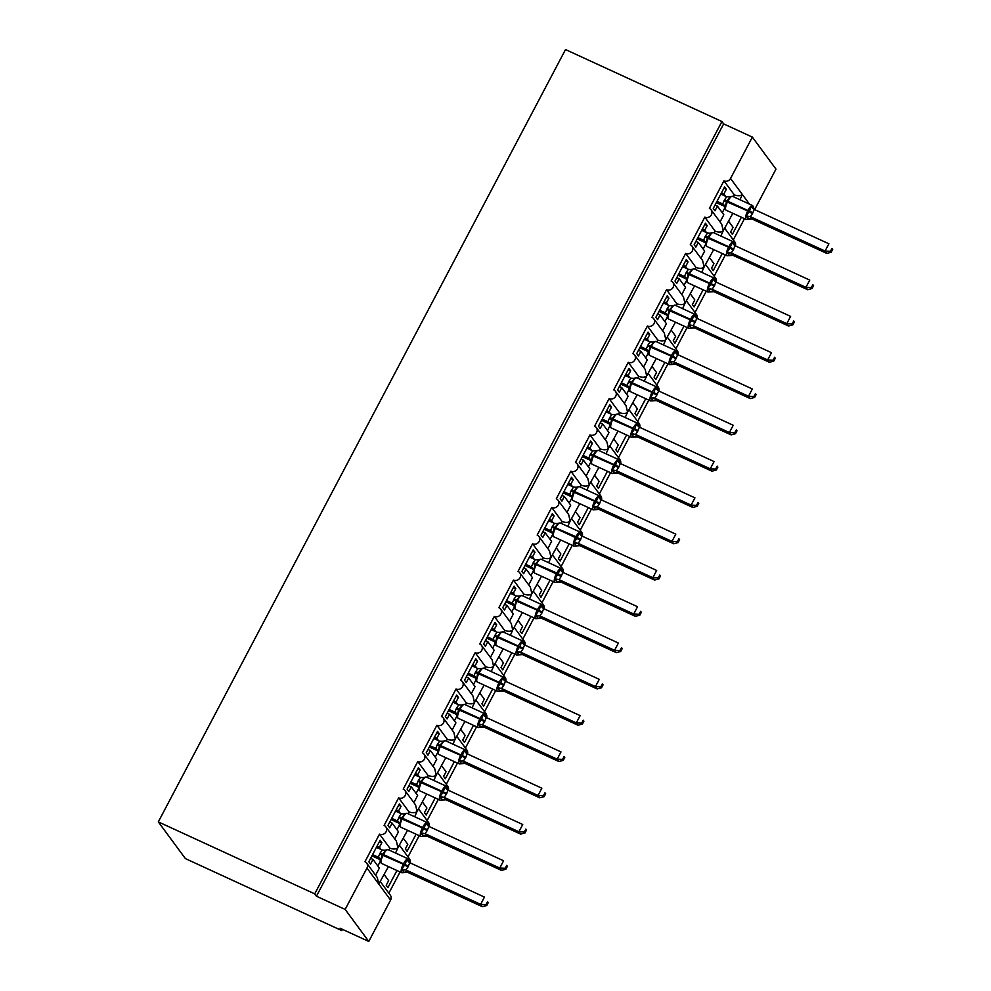 <?xml version="1.0" encoding="UTF-8"?>
<svg xmlns="http://www.w3.org/2000/svg" width="991" height="991" viewBox="0 0 991 991"><rect width="100%" height="100%" fill="white"/><g stroke="black" fill="none" stroke-linecap="round" stroke-linejoin="round"><path stroke-width="1.49" d="M739.992 199.761L742.346 194.484C740.587 195.983 737.899 196.119 734.306 194.893L723.938 180.845A4.992 4.67 -36.4 0 0 730.54 178.479L752.355 137.105L723.653 123.887L721.919 121.534L565.514 49.55L158.312 821.886L185.404 858.602L341.808 930.599L342.465 929.347M396.945 870.519L387.927 887.626L386.193 885.273L388.645 880.627L384.198 874.607M400.067 871.956L388.868 893.188M723.938 180.845L709.395 208.432A4.992 4.67 143.6 0 1 710.745 215.741A4.992 4.67 143.6 0 1 704.812 217.14L690.269 244.727A4.992 4.67 143.6 0 1 691.607 252.036A4.992 4.67 143.6 0 1 685.673 253.436L671.13 281.023A4.992 4.67 143.6 0 1 672.468 288.331A4.992 4.67 143.6 0 1 666.534 289.731L651.991 317.318A4.992 4.67 143.6 0 1 653.342 324.627A4.992 4.67 143.6 0 1 647.396 326.027L632.853 353.601A4.992 4.67 143.6 0 1 634.203 360.91A4.992 4.67 143.6 0 1 628.269 362.322L613.726 389.897A4.992 4.67 143.6 0 1 615.064 397.205A4.992 4.67 143.6 0 1 609.131 398.617L594.588 426.192A4.992 4.67 143.6 0 1 595.925 433.501A4.992 4.67 143.6 0 1 589.992 434.9L575.449 462.487A4.992 4.67 143.6 0 1 576.799 469.796A4.992 4.67 143.6 0 1 570.853 471.196L556.31 498.783A4.992 4.67 143.6 0 1 557.66 506.091A4.992 4.67 143.6 0 1 551.727 507.491L537.184 535.078A4.992 4.67 143.6 0 1 538.522 542.387A4.992 4.67 143.6 0 1 532.588 543.786L518.045 571.373A4.992 4.67 143.6 0 1 519.383 578.682A4.992 4.67 143.6 0 1 513.449 580.082L498.907 607.669A4.992 4.67 143.6 0 1 500.257 614.977A4.992 4.67 143.6 0 1 494.311 616.377L479.768 643.952A4.992 4.67 143.6 0 1 481.118 651.26A4.992 4.67 143.6 0 1 475.185 652.673L460.642 680.247A4.992 4.67 143.6 0 1 461.979 687.556A4.992 4.67 143.6 0 1 456.046 688.956L441.503 716.543A4.992 4.67 143.6 0 1 442.841 723.851A4.992 4.67 143.6 0 1 436.907 725.251L422.364 752.838A4.992 4.67 143.6 0 1 423.714 760.147A4.992 4.67 143.6 0 1 417.768 761.546L403.226 789.133A4.992 4.67 143.6 0 1 404.576 796.442A4.992 4.67 143.6 0 1 398.642 797.842L384.099 825.429A4.992 4.67 143.6 0 1 385.437 832.737A4.992 4.67 143.6 0 1 379.503 834.137L389.859 848.185C393.464 849.411 396.152 849.275 397.911 847.776L395.558 853.053M385.809 826.816L396.437 841.223L397.911 847.776L407.549 830.297M379.503 834.137L364.961 861.724A4.992 4.67 143.6 0 1 366.682 863.111L377.298 877.518L378.773 884.071L388.422 866.592M366.682 863.111A4.992 4.67 143.6 0 1 366.967 868.054L390.59 900.076A4.992 4.67 143.6 0 0 390.293 895.133L380.42 881.755M416.084 834.224L407.066 851.331L405.331 848.977L407.772 844.332L403.325 838.312M419.205 835.661L407.995 856.893M398.642 797.842L408.998 811.889C412.603 813.115 415.279 812.979 417.05 811.48L414.696 816.757M404.947 790.521L415.576 804.927L417.05 811.48L426.687 794.002M435.222 797.928L426.192 815.048L424.458 812.682L426.91 808.037L422.463 802.016M438.332 799.365L427.133 820.61M417.768 761.546L428.137 775.594C431.729 776.82 434.417 776.684 436.189 775.185L433.823 780.462M424.086 754.238L434.702 768.632L436.189 775.185L445.826 757.706M454.361 761.633L445.331 778.753L443.596 776.399L446.049 771.754L441.602 765.721M457.47 763.07L446.272 784.315M436.907 725.251L447.263 739.298C450.868 740.525 453.556 740.388 455.315 738.89L452.961 744.167M443.225 717.942L453.841 732.337L455.315 738.89L464.952 721.411M473.487 725.338L464.469 742.457L462.735 740.104L465.175 735.458L460.741 729.426M476.609 726.775L465.411 748.019M456.046 688.956L466.402 703.003C470.007 704.229 472.695 704.093 474.454 702.594L472.1 707.871M462.351 681.647L472.98 696.041L474.454 702.594L484.091 685.115M492.626 689.042L483.608 706.162L481.874 703.808L484.314 699.163L479.867 693.13M495.748 690.479L484.537 711.724M475.185 652.673L485.54 666.708C489.145 667.934 491.821 667.798 493.592 666.299L491.239 671.576M481.49 645.352L492.118 659.758L493.592 666.299L503.23 648.832M511.765 652.759L502.734 669.866L501 667.513L503.453 662.868L499.006 656.835M514.874 654.184L503.676 675.428M494.311 616.377L504.679 630.425C508.272 631.639 510.96 631.502 512.731 630.003L510.365 635.293M500.628 609.056L511.245 623.463L512.731 630.003L522.368 612.537M530.903 616.464L521.873 633.571L520.139 631.217L522.591 626.572L518.144 620.539M534.013 617.889L522.814 639.133M513.449 580.082L523.805 594.129C527.41 595.356 530.098 595.219 531.857 593.72L529.504 598.998M519.767 572.761L530.383 587.168L531.857 593.72L541.495 576.242M550.03 580.169L541.012 597.276L539.277 594.922L541.718 590.277L537.271 584.256M553.151 581.606L541.953 602.838M532.588 543.786L542.944 557.834C546.549 559.06 549.237 558.924 550.996 557.425L548.642 562.702M538.893 536.465L549.522 550.872L550.996 557.425L560.633 539.946M569.168 543.873L560.15 560.98L558.404 558.627L560.856 553.981L556.409 547.961M572.278 545.31L561.079 566.555M551.727 507.491L562.083 521.539C565.688 522.765 568.363 522.629 570.135 521.13L567.781 526.407M558.032 500.17L568.661 514.577L570.135 521.13L579.772 503.651M588.307 507.578L579.277 524.697L577.542 522.331L579.995 517.686L575.548 511.666M591.416 509.015L580.218 530.259M570.853 471.196L581.221 485.243C584.814 486.47 587.502 486.333 589.261 484.834L586.907 490.111M577.171 463.887L587.787 478.281L589.261 484.834L598.911 467.356M607.433 471.282L598.415 488.402L596.681 486.048L599.134 481.403L594.687 475.37M610.555 472.719L599.357 493.964M589.992 434.9L600.348 448.948C603.953 450.174 606.641 450.038 608.4 448.539L606.046 453.816M596.309 427.592L606.926 441.986L608.4 448.539L618.037 431.06M626.572 434.987L617.554 452.107L615.82 449.753L618.26 445.108L613.813 439.075M629.694 436.424L618.495 457.669M609.131 398.617L619.486 412.652C623.091 413.879 625.779 413.743 627.538 412.244L625.185 417.521M615.436 391.296L626.064 405.691L627.538 412.244L637.176 394.777M645.711 398.704L636.693 415.811L634.946 413.458L637.399 408.812L632.952 402.78M648.82 400.129L637.622 421.373M628.269 362.322L638.625 376.357C642.23 377.583 644.906 377.447 646.677 375.948L644.311 381.225M634.574 355.001L645.203 369.408L646.677 375.948L656.315 358.482M664.85 362.409L655.819 379.516L654.085 377.162L656.538 372.517L652.09 366.484M667.959 363.833L656.76 385.078M647.396 326.027L657.764 340.074C661.356 341.288 664.044 341.152 665.803 339.665L663.45 344.942M653.713 318.706L664.329 333.112L665.803 339.665L675.453 322.186M683.976 326.113L674.958 343.22L673.223 340.867L675.676 336.222L671.229 330.189M687.097 327.55L675.899 348.782M666.534 289.731L676.89 303.779C680.495 305.005 683.183 304.869 684.942 303.37L682.588 308.647M672.852 282.41L683.468 296.817L684.942 303.37L694.58 285.891M703.115 289.818L694.096 306.925L692.362 304.571L694.802 299.926L690.355 293.906M706.236 291.255L695.038 312.487M685.673 253.436L696.029 267.483C699.634 268.71 702.322 268.573 704.081 267.075L701.727 272.352M691.978 246.115L702.607 260.522L704.081 267.075L713.718 249.596M722.253 253.523L713.235 270.63L711.488 268.276L713.941 263.631L709.494 257.61M725.362 254.96L714.164 276.204M704.812 217.14L715.168 231.188C718.772 232.414 721.448 232.278 723.219 230.779L720.853 236.056M711.117 209.832L721.745 224.226L723.219 230.779L732.857 213.3M375.601 875.214L379.38 868.066L373.012 859.445L370.56 864.09L368.825 861.736L380.148 840.244L381.894 842.598L379.491 841.495M381.126 849.535L379.442 847.243L381.894 842.598M389.859 848.185L388.906 849.993M379.442 847.243L377.038 846.141M394.74 838.931L398.506 831.771L392.151 823.149L389.698 827.795L387.964 825.441L399.286 803.949L401.021 806.302L398.63 805.2M400.265 813.239L398.58 810.948L401.021 806.302M408.998 811.889L408.044 813.698M398.58 810.948L396.177 809.845M413.879 802.636L417.645 795.488L411.277 786.854L408.837 791.499L407.09 789.146L418.425 767.653L420.159 770.007L417.768 768.905M419.404 776.944L417.707 774.652L420.159 770.007M428.137 775.594L427.183 777.402M417.707 774.652L415.316 773.55M433.017 766.34L436.783 759.193L430.416 750.559L427.963 755.204L426.229 752.85L437.564 731.37L439.298 733.724L436.895 732.622M438.53 740.649L436.845 738.369L439.298 733.724M447.263 739.298L446.309 741.107M436.845 738.369L434.454 737.267M452.144 730.045L455.922 722.897L449.555 714.263L447.102 718.909L445.368 716.555L456.69 695.075L458.437 697.429L456.033 696.326M457.669 704.366L455.984 702.074L458.437 697.429M466.402 703.003L465.448 704.812M455.984 702.074L453.581 700.971M471.282 693.75L475.048 686.602L468.693 677.968L466.241 682.613L464.506 680.26L475.829 658.78L477.563 661.133L475.172 660.031M476.807 668.07L475.123 665.779L477.563 661.133M485.54 666.708L484.587 668.516M475.123 665.779L472.719 664.676M490.421 657.454L494.187 650.307L487.82 641.673L485.379 646.318L483.633 643.964L494.967 622.484L496.702 624.838L494.311 623.735M495.946 631.775L494.249 629.483L496.702 624.838M504.679 630.425L503.725 632.233M494.249 629.483L491.858 628.381M509.56 621.159L513.326 614.011L506.958 605.39L504.506 610.035L502.771 607.681L514.106 586.189L515.84 588.543L513.437 587.44M515.072 595.48L513.388 593.188L515.84 588.543M523.805 594.129L522.852 595.938M513.388 593.188L510.997 592.085M528.686 584.863L532.464 577.716L526.097 569.094L523.644 573.739L521.91 571.386L533.232 549.894L534.979 552.247L532.576 551.145M534.211 559.184L532.526 556.892L534.979 552.247M542.944 557.834L541.99 559.642M532.526 556.892L530.123 555.79M547.825 548.58L551.591 541.433L545.236 532.799L542.783 537.444L541.049 535.09L552.371 513.598L554.105 515.952L551.714 514.849M553.35 522.889L551.665 520.597L554.105 515.952M562.083 521.539L561.129 523.347M551.665 520.597L549.262 519.495M566.963 512.285L570.729 505.137L564.362 496.503L561.922 501.149L560.175 498.795L571.51 477.303L573.244 479.656L570.853 478.554M572.488 486.593L570.791 484.314L573.244 479.656M581.221 485.243L580.268 487.052M570.791 484.314L568.4 483.199M586.102 475.99L589.868 468.842L583.501 460.208L581.048 464.853L579.314 462.5L590.648 441.02L592.383 443.373L589.979 442.271M591.615 450.298L589.93 448.019L592.383 443.373M600.348 448.948L599.394 450.756M589.93 448.019L587.539 446.916M605.228 439.694L609.007 432.547L602.639 423.913L600.187 428.558L598.453 426.204L609.775 404.724L611.521 407.078L609.118 405.976M610.753 414.015L609.069 411.723L611.521 407.078M619.486 412.652L618.533 414.461M609.069 411.723L606.665 410.621M624.367 403.399L628.133 396.251L621.766 387.617L619.325 392.263L617.591 389.909L628.913 368.429L630.648 370.783L628.257 369.68M629.892 377.72L628.207 375.428L630.648 370.783M638.625 376.357L637.671 378.166M628.207 375.428L625.804 374.325M643.506 367.104L647.272 359.956L640.904 351.322L638.464 355.98L636.717 353.614L648.052 332.134L649.786 334.487L647.396 333.385M649.031 341.424L647.334 339.133L649.786 334.487M657.764 340.074L656.81 341.883M647.334 339.133L644.943 338.03M662.645 330.808L666.41 323.661L660.043 315.039L657.59 319.684L655.856 317.331L667.191 295.838L668.925 298.192L666.522 297.089M668.157 305.129L666.472 302.837L668.925 298.192M676.89 303.779L675.936 305.587M666.472 302.837L664.081 301.735M681.771 294.525L685.549 287.365L679.182 278.744L676.729 283.389L674.995 281.035L686.317 259.543L688.051 261.897L685.661 260.794M687.296 268.834L685.611 266.542L688.051 261.897M696.029 267.483L695.075 269.292M685.611 266.542L683.208 265.439M700.91 258.23L704.675 251.082L698.308 242.448L695.868 247.093L694.134 244.74L705.456 223.248L707.19 225.601L704.799 224.499M706.434 232.538L704.737 230.246L707.19 225.601M715.168 231.188L714.214 232.996M704.737 230.246L702.346 229.144M741.392 217.227L732.361 234.347L730.627 231.993L733.08 227.348L728.633 221.315M744.501 218.664L733.303 239.909M720.048 221.934L723.814 214.787L717.447 206.153L714.994 210.798L713.26 208.444L724.594 186.952L726.329 189.318L723.938 188.216M725.573 196.243L723.876 193.963L726.329 189.318M734.306 194.893L733.352 196.701M723.876 193.963L721.485 192.861M341.808 930.599L340.074 928.245L368.776 941.45L345.153 909.428L316.451 896.223L723.653 123.887M345.153 909.428L366.967 868.054M399.559 845.459L409.432 858.838A4.992 4.67 143.6 0 1 410.088 862.864M368.776 941.45L390.59 900.076M754.622 209.621L775.978 169.114L752.355 137.105M724.867 228.463L734.74 241.841A4.992 4.67 143.6 0 1 735.396 245.867M705.728 264.758L715.601 278.137A4.992 4.67 143.6 0 1 716.258 282.162M686.59 301.053L696.462 314.432A4.992 4.67 143.6 0 1 697.131 318.458M667.451 337.349L677.324 350.727A4.992 4.67 143.6 0 1 677.993 354.753M648.325 373.632L658.197 387.023A4.992 4.67 143.6 0 1 658.854 391.049M629.186 409.927L639.059 423.318A4.992 4.67 143.6 0 1 639.715 427.344M610.047 446.223L619.92 459.613A4.992 4.67 143.6 0 1 620.589 463.639M590.909 482.518L600.781 495.896A4.992 4.67 143.6 0 1 601.45 499.935M571.782 518.813L581.655 532.192A4.992 4.67 143.6 0 1 582.312 536.218M552.644 555.109L562.516 568.487A4.992 4.67 143.6 0 1 563.173 572.513M533.505 591.404L543.378 604.783A4.992 4.67 143.6 0 1 544.047 608.808M514.379 627.687L524.239 641.078A4.992 4.67 143.6 0 1 524.908 645.104M495.24 663.982L505.113 677.373A4.992 4.67 143.6 0 1 505.769 681.399M476.101 700.278L485.974 713.669A4.992 4.67 143.6 0 1 486.631 717.695M456.962 736.573L466.835 749.952A4.992 4.67 143.6 0 1 467.504 753.99M437.836 772.869L447.697 786.247A4.992 4.67 143.6 0 1 448.366 790.273M418.697 809.164L428.57 822.542A4.992 4.67 143.6 0 1 429.227 826.568M373.012 859.445L370.609 858.342M392.151 823.149L389.748 822.047M411.277 786.854L408.887 785.752M430.416 750.559L428.025 749.456M449.555 714.263L447.152 713.161M468.693 677.968L466.29 676.865M487.82 641.673L485.429 640.57M506.958 605.39L504.568 604.287M526.097 569.094L523.694 567.992M545.236 532.799L542.833 531.696M564.362 496.503L561.971 495.401M583.501 460.208L581.11 459.106M602.639 423.913L600.236 422.81M621.766 387.617L619.375 386.515M640.904 351.322L638.514 350.219M660.043 315.039L657.652 313.936M679.182 278.744L676.779 277.641M698.308 242.448L695.917 241.346M717.447 206.153L715.056 205.05M316.451 896.223L314.717 893.87L721.919 121.534M158.312 821.886L314.717 893.87M724.582 206.376L722.712 203.973L724.57 199.761L726.676 196.751L730.441 196.986L726.514 201.346L724.966 208.37M748.329 218.8L746.149 215.852L749.654 210.91L751.091 206.487L752.776 206.884L754.077 208.643L752.652 205.583L732.56 196.342A7.148 2.23 114.7 0 0 728.075 200.814L727.617 201.681A7.148 2.23 114.7 0 0 725.821 209.943A7.148 2.23 114.7 0 0 726.118 210.203L746.211 219.445A7.148 2.23 -65.3 0 1 745.901 219.197A7.148 2.23 -65.3 0 1 747.71 210.922L752.454 213.672L750.348 216.682L752.219 219.085L746.211 219.445M831.152 252.247L832.688 249.348L831.994 248.407L830.458 251.305L831.152 252.247L826.804 253.411L752.219 219.085A3.654 3.605 22.2 0 0 748.49 219.259M826.804 253.411L825.057 251.057L750.484 216.732M830.458 251.305L825.057 251.057L828.885 243.798L754.176 209.411L752.454 213.672M831.994 248.407L832.688 249.348M720.841 194.075L726.676 196.751M716.357 202.585L724.458 206.314M717.013 201.334L722.724 203.96M725.499 206.351L722.848 204.022M746.149 215.852L750.348 216.682M751.091 206.487L753.482 208.952M705.456 242.671L703.585 240.268L705.431 236.056L707.549 233.046L711.303 233.281L707.388 237.642L705.84 244.666M729.19 255.096L727.022 252.148L730.057 248.084L731.953 242.783L733.637 243.179L734.95 244.938L733.513 241.878L713.421 232.637A7.148 2.23 114.7 0 0 708.937 237.109L708.478 237.976A7.148 2.23 114.7 0 0 706.682 246.239A7.148 2.23 114.7 0 0 706.979 246.499L727.072 255.74A7.148 2.23 -65.3 0 1 726.775 255.492A7.148 2.23 -65.3 0 1 728.571 247.217L733.328 249.967L731.209 252.965L733.08 255.381L727.072 255.74M812.025 288.542L813.549 285.643L812.855 284.702L811.332 287.601L812.025 288.542L807.665 289.706L733.08 255.381A3.654 3.605 22.2 0 0 729.351 255.554M807.665 289.706L805.931 287.353L731.346 253.027M811.332 287.601L805.931 287.353L809.758 280.094L735.037 245.706L733.328 249.967M812.855 284.702L813.549 285.643M701.702 230.37L707.549 233.046M697.218 238.881L705.319 242.609M705.555 243.439A3.654 3.605 22.2 0 0 703.585 240.268L697.875 237.629M706.372 242.646L703.709 240.317M727.022 252.148L731.209 252.965M731.953 242.783L734.356 245.248M686.317 278.966L684.447 276.551L686.305 272.339L688.411 269.341L692.164 269.577L688.25 273.937L686.701 280.961M710.052 291.391L707.884 288.443L711.377 283.5L712.814 279.078L714.511 279.462L715.812 281.233L714.375 278.174L694.282 268.92A7.148 2.23 114.7 0 0 689.798 273.392L689.34 274.272A7.148 2.23 114.7 0 0 687.543 282.534A7.148 2.23 114.7 0 0 687.853 282.794L707.933 292.035A7.148 2.23 -65.3 0 1 707.636 291.788A7.148 2.23 -65.3 0 1 709.432 283.513L714.189 286.263L712.083 289.261L713.954 291.664L707.933 292.035M792.887 324.837L794.41 321.939L793.717 320.997L792.193 323.896L792.887 324.837L788.526 326.002L713.941 291.676A3.654 3.605 22.2 0 0 710.213 291.849M788.526 326.002L786.792 323.648L712.207 289.322M792.193 323.896L786.792 323.648L790.62 316.389L715.911 282.001L714.189 286.263M793.717 320.997L794.41 321.939M682.576 266.653L688.411 269.341M678.079 275.164L686.193 278.905M686.416 279.722A3.654 3.605 22.2 0 0 684.447 276.551L678.748 273.912M687.234 278.942L684.583 276.613M707.884 288.443L712.083 289.261M712.814 279.078L715.217 281.543M667.178 315.249L665.308 312.846L667.166 308.635L669.272 305.637L673.038 305.872L669.111 310.233L667.562 317.256M690.913 327.687L688.745 324.738L692.238 319.796L693.688 315.373L695.372 315.757L696.673 317.529L695.236 314.469L675.156 305.216A7.148 2.23 114.7 0 0 670.672 309.688L670.213 310.567A7.148 2.23 114.7 0 0 668.405 318.829A7.148 2.23 114.7 0 0 668.714 319.077L688.807 328.331A7.148 2.23 -65.3 0 1 688.497 328.071A7.148 2.23 -65.3 0 1 690.293 319.808L695.05 322.558L692.944 325.556L694.815 327.971L688.807 328.331M773.748 361.133L775.284 358.222L774.59 357.293L773.054 360.191L773.748 361.133L769.388 362.297L694.815 327.971A3.654 3.605 22.2 0 0 691.074 328.145M769.388 362.297L767.653 359.944L693.068 325.618M773.054 360.191L767.653 359.944L771.481 352.685L696.772 318.297L695.05 322.558M774.59 357.293L775.284 358.222M663.437 302.949L669.272 305.637M658.953 311.459L667.054 315.188M667.277 316.018A3.654 3.605 22.2 0 0 665.308 312.846L659.61 310.208M668.095 315.237L665.444 312.896M688.745 324.738L692.944 325.556M693.688 315.373L696.078 317.838M648.04 351.545L646.169 349.142L648.027 344.93L650.133 341.932L653.899 342.168L649.972 346.528L648.424 353.552M671.787 363.97L669.606 361.034L673.112 356.091L674.549 351.669L676.234 352.053L677.534 353.824L676.11 350.764L656.017 341.511A7.148 2.23 114.7 0 0 651.533 345.983L651.075 346.85A7.148 2.23 114.7 0 0 649.278 355.125A7.148 2.23 114.7 0 0 649.576 355.373L669.668 364.626A7.148 2.23 -65.3 0 1 669.359 364.366A7.148 2.23 -65.3 0 1 671.167 356.103L675.912 358.853L673.806 361.851L675.676 364.267L669.668 364.626M754.622 397.416L756.145 394.517L755.452 393.576L753.916 396.487L754.622 397.416L750.261 398.593L675.676 364.267A3.654 3.605 22.2 0 0 671.948 364.44M750.261 398.593L748.515 396.239L673.942 361.913M753.916 396.487L748.515 396.239L752.342 388.98L677.633 354.592L675.912 358.853M755.452 393.576L756.145 394.517M644.299 339.244L650.133 341.932M639.814 347.754L647.916 351.483M648.139 352.313A3.654 3.605 22.2 0 0 646.169 349.142L640.471 346.503M648.956 351.532L646.305 349.191M669.606 361.034L673.806 361.851M674.549 351.669L676.94 354.134M628.913 387.84L627.043 385.437L628.889 381.225L631.007 378.228L634.76 378.451L630.846 382.823L629.297 389.847M652.648 400.265L650.48 397.329L653.973 392.386L655.41 387.964L657.095 388.348L658.408 390.12L656.971 387.06L636.879 377.806A7.148 2.23 114.7 0 0 632.394 382.278L631.936 383.145A7.148 2.23 114.7 0 0 630.14 391.42A7.148 2.23 114.7 0 0 630.437 391.668L650.53 400.921A7.148 2.23 -65.3 0 1 650.232 400.661A7.148 2.23 -65.3 0 1 652.028 392.399L656.785 395.149L654.667 398.147L656.538 400.562L650.53 400.921M735.483 433.711L737.007 430.812L736.313 429.871L734.789 432.77L735.483 433.711L731.123 434.888L656.538 400.562A3.654 3.605 22.2 0 0 652.809 400.723M731.123 434.888L729.388 432.534L654.803 398.196M734.789 432.77L729.388 432.534L733.216 425.275L658.631 390.937L656.785 395.149M736.313 429.871L737.007 430.812M625.16 375.539L631.007 378.228M620.676 384.05L628.777 387.778M629.012 388.608A3.654 3.605 22.2 0 0 627.043 385.437L621.332 382.799M629.83 387.815L627.167 385.487M650.48 397.329L654.667 398.147M655.41 387.964L657.813 390.429M609.775 424.136L607.904 421.732L609.762 417.521L611.868 414.523L615.622 414.746L611.707 419.119L610.159 426.142M633.509 436.56L631.341 433.624L634.835 428.682L636.284 424.259L637.969 424.644L639.269 426.415L637.832 423.343L617.74 414.102A7.148 2.23 114.7 0 0 613.256 418.574L612.797 419.441A7.148 2.23 114.7 0 0 611.001 427.716A7.148 2.23 114.7 0 0 611.311 427.963L631.391 437.204A7.148 2.23 -65.3 0 1 631.094 436.957A7.148 2.23 -65.3 0 1 632.89 428.694L637.647 431.432L635.541 434.442L637.411 436.845L631.391 437.204M716.344 470.007L717.868 467.108L717.174 466.166L715.651 469.065L716.344 470.007L711.984 471.183L637.399 436.845A3.654 3.605 22.2 0 0 633.67 437.019M711.984 471.183L710.25 468.83L635.665 434.492M715.651 469.065L710.25 468.83L714.077 461.571L639.368 427.171L637.647 431.432M717.174 466.166L717.868 467.108M606.034 411.835L611.868 414.523M601.537 420.345L609.651 424.074M609.874 424.904A3.654 3.605 22.2 0 0 607.904 421.732L602.206 419.094M610.691 424.111L608.04 421.782M631.341 433.624L635.541 434.442M636.284 424.259L638.675 426.725M590.636 460.431L588.765 458.028L590.624 453.816L592.729 450.818L596.495 451.041L592.568 455.414L591.02 462.438M614.37 472.856L612.203 469.907L615.696 464.977L617.145 460.542L618.83 460.939L620.131 462.698L618.694 459.638L598.614 450.397A7.148 2.23 114.7 0 0 594.129 454.869L593.671 455.736A7.148 2.23 114.7 0 0 591.862 463.999A7.148 2.23 114.7 0 0 592.172 464.259L612.265 473.5A7.148 2.23 -65.3 0 1 611.955 473.252A7.148 2.23 -65.3 0 1 613.751 464.977L618.508 467.727L616.402 470.737L618.273 473.141L612.265 473.5M697.206 506.302L698.742 503.403L698.048 502.462L696.512 505.36L697.206 506.302L692.845 507.466L618.273 473.141A3.654 3.605 22.2 0 0 614.531 473.314M692.845 507.466L691.111 505.113L616.526 470.787M696.512 505.36L691.111 505.113L694.939 497.854L620.23 463.466L618.508 467.727M698.048 502.462L698.742 503.403M586.895 448.13L592.729 450.818M582.411 456.64L590.512 460.369M590.735 461.199A3.654 3.605 22.2 0 0 588.765 458.028L583.067 455.389M591.553 460.406L588.902 458.077M612.203 469.907L616.402 470.737M617.145 460.542L619.536 463.02M571.497 496.726L569.639 494.323L571.485 490.111L573.591 487.101L577.357 487.337L573.43 491.697L571.894 498.721M595.244 509.151L593.064 506.203L596.111 502.14L598.007 496.838L599.691 497.234L600.992 498.993L599.567 495.934L579.475 486.692A7.148 2.23 114.7 0 0 574.991 491.164L574.532 492.031A7.148 2.23 114.7 0 0 572.736 500.294A7.148 2.23 114.7 0 0 573.033 500.554L593.126 509.795A7.148 2.23 -65.3 0 1 592.816 509.547A7.148 2.23 -65.3 0 1 594.625 501.273L599.369 504.023L597.263 507.02L599.134 509.436L593.126 509.795M678.079 542.597L679.603 539.699L678.909 538.757L677.386 541.656L678.079 542.597L673.719 543.762L599.134 509.436A3.654 3.605 22.2 0 0 595.405 509.609M673.719 543.762L671.972 541.408L597.4 507.082M677.386 541.656L671.972 541.408L675.8 534.149L601.091 499.761L599.369 504.023M678.909 538.757L679.603 539.699M567.756 484.426L573.591 487.101M563.272 492.936L571.373 496.664M571.596 497.494A3.654 3.605 22.2 0 0 569.639 494.323L563.929 491.685M572.414 496.702L569.763 494.373M593.064 506.203L597.263 507.02M598.007 496.838L600.397 499.303M552.371 533.022L550.5 530.606L552.346 526.407L554.465 523.397L558.218 523.632L554.303 527.992L552.755 535.016M576.105 545.446L573.938 542.498L576.973 538.435L578.868 533.133L580.553 533.53L582.212 536.54M658.941 578.893L660.464 575.994L659.771 575.053L658.247 577.951L658.941 578.893L654.58 580.057L579.871 545.669L573.987 546.091A7.148 2.23 -65.3 0 1 573.69 545.843A7.148 2.23 -65.3 0 1 575.486 537.568L580.243 540.318L578.125 543.316L579.995 545.719A3.654 3.605 22.2 0 0 576.266 545.905M654.58 580.057L652.846 577.703L578.261 543.378M658.247 577.951L652.846 577.703L656.674 570.444L581.965 536.057L580.243 540.318M659.771 575.053L660.464 575.994M548.618 520.721L554.465 523.397M544.133 529.231L552.235 532.96M552.47 533.777A3.654 3.605 22.2 0 0 550.5 530.606L544.79 527.98M553.288 532.997L550.624 530.668M573.938 542.498L578.125 543.316M578.868 533.133L581.271 535.598M533.232 569.317L531.362 566.902L533.22 562.69L535.326 559.692L539.092 559.927L535.165 564.288L533.616 571.312M556.967 581.742L554.799 578.794L558.292 573.851L559.742 569.429L561.426 569.813L563.074 572.835M639.802 615.188L641.326 612.289L640.632 611.348L639.108 614.247L639.802 615.188L635.442 616.352L560.733 581.965L554.849 582.386A7.148 2.23 -65.3 0 1 554.551 582.126A7.148 2.23 -65.3 0 1 556.347 573.863L561.104 576.613L558.998 579.611L560.869 582.014A3.654 3.605 22.2 0 0 557.128 582.2M635.442 616.352L633.707 613.999L559.122 579.673M639.108 614.247L633.707 613.999L637.535 606.74L562.826 572.352L561.104 576.613M640.632 611.348L641.326 612.289M529.491 557.004L535.326 559.692M524.995 565.514L533.108 569.255M533.331 570.073A3.654 3.605 22.2 0 0 531.362 566.902L525.664 564.263M534.149 569.292L531.498 566.951M554.799 578.794L558.998 579.611M559.742 569.429L562.132 571.894M514.094 605.6L512.223 603.197L514.081 598.985L516.187 595.987L519.953 596.223L516.026 600.583L514.478 607.607M537.828 618.025L535.66 615.089L539.154 610.146L540.603 605.724L542.288 606.108L543.588 607.879L542.151 604.82L522.071 595.566A7.148 2.23 114.7 0 0 517.587 600.038L517.129 600.918A7.148 2.23 114.7 0 0 515.332 609.18A7.148 2.23 114.7 0 0 515.63 609.428L535.722 618.681A7.148 2.23 -65.3 0 1 535.413 618.421A7.148 2.23 -65.3 0 1 537.209 610.159L541.966 612.909L539.86 615.907L541.73 618.322L535.722 618.681M620.663 651.483L622.199 648.572L621.506 647.631L619.97 650.542L620.663 651.483L616.303 652.648L541.73 618.322A3.654 3.605 22.2 0 0 537.989 618.495M616.303 652.648L614.569 650.294L539.984 615.968M619.97 650.542L614.569 650.294L618.396 643.035L543.687 608.647L541.966 612.909M621.506 647.631L622.199 648.572M510.353 593.299L516.187 595.987M505.868 601.81L513.97 605.538M514.193 606.368A3.654 3.605 22.2 0 0 512.223 603.197L506.525 600.558M515.01 605.588L512.359 603.246M535.66 615.089L539.86 615.907M540.603 605.724L542.994 608.189M494.955 641.895L493.097 639.492L494.943 635.281L497.048 632.283L500.814 632.518L496.9 636.879L495.351 643.902M518.702 654.32L516.522 651.384L520.027 646.442L521.464 642.019L523.149 642.403L524.45 644.175L523.025 641.115L502.933 631.862A7.148 2.23 114.7 0 0 498.448 636.333L497.99 637.201A7.148 2.23 114.7 0 0 496.194 645.475A7.148 2.23 114.7 0 0 496.491 645.723L516.584 654.977A7.148 2.23 -65.3 0 1 516.274 654.717A7.148 2.23 -65.3 0 1 518.082 646.454L522.827 649.204L520.721 652.202L522.591 654.617L516.584 654.977M601.537 687.766L603.061 684.868L602.367 683.926L600.843 686.825L601.537 687.766L597.177 688.943L522.591 654.617A3.654 3.605 22.2 0 0 518.863 654.791M597.177 688.943L595.442 686.59L520.857 652.264M600.843 686.825L595.442 686.59L599.258 679.331L524.549 644.943L522.827 649.204M602.367 683.926L603.061 684.868M491.214 629.595L497.048 632.283M486.73 638.105L494.831 641.834M495.054 642.663A3.654 3.605 22.2 0 0 493.097 639.492L487.386 636.854M495.872 641.883L493.221 639.542M516.522 651.384L520.721 652.202M521.464 642.019L523.855 644.484M475.829 678.191L473.958 675.788L475.804 671.576L477.922 668.578L481.676 668.801L477.761 673.174L476.213 680.198M499.563 690.616L497.395 687.68L500.889 682.737L502.326 678.315L504.01 678.699L505.323 680.47L503.886 677.398L483.794 668.157A7.148 2.23 114.7 0 0 479.31 672.629L478.851 673.496A7.148 2.23 114.7 0 0 477.055 681.771A7.148 2.23 114.7 0 0 477.352 682.019L497.445 691.272A7.148 2.23 -65.3 0 1 497.148 691.012A7.148 2.23 -65.3 0 1 498.944 682.749L503.701 685.499L501.582 688.497L503.453 690.9L497.445 691.272M582.398 724.062L583.922 721.163L583.228 720.222L581.705 723.12L582.398 724.062L578.038 725.239L503.453 690.9A3.654 3.605 22.2 0 0 499.724 691.074M578.038 725.239L576.304 722.885L501.719 688.547M581.705 723.12L576.304 722.885L580.131 715.626L505.422 681.226L503.701 685.499M583.228 720.222L583.922 721.163M472.075 665.89L477.922 668.578M467.591 674.4L475.692 678.129M475.928 678.959A3.654 3.605 22.2 0 0 473.958 675.788L468.248 673.149M476.745 678.166L474.082 675.837M497.395 687.68L501.582 688.497M502.326 678.315L504.729 680.78M456.69 714.486L454.819 712.083L456.678 707.871L458.783 704.874L462.549 705.097L458.622 709.469L457.074 716.493M480.424 726.911L478.257 723.975L481.75 719.032L483.199 714.61L484.884 714.994L486.185 716.766L484.748 713.693L464.655 704.452A7.148 2.23 114.7 0 0 460.171 708.924L459.713 709.791A7.148 2.23 114.7 0 0 457.916 718.066A7.148 2.23 114.7 0 0 458.226 718.314L478.306 727.555A7.148 2.23 -65.3 0 1 478.009 727.307A7.148 2.23 -65.3 0 1 479.805 719.045L484.562 721.782L482.456 724.793L484.326 727.196L478.306 727.555M563.26 760.357L564.783 757.458L564.09 756.517L562.566 759.416L563.26 760.357L558.899 761.534L484.314 727.196M558.899 761.534L557.165 759.168L482.58 724.842M562.566 759.416L557.165 759.168L560.993 751.909L486.284 717.521L484.562 721.782M564.09 756.517L564.783 757.458M452.949 702.185L458.783 704.874M448.452 710.696L456.566 714.424M456.789 715.254A3.654 3.605 22.2 0 0 454.819 712.083L449.121 709.445M457.607 714.461L454.956 712.133M478.257 723.975L482.456 724.793M483.199 714.61L485.59 717.075M437.551 750.782L435.681 748.378L437.539 744.167L439.645 741.157L443.411 741.392L439.484 745.752L437.935 752.776M461.286 763.206L459.118 760.258L462.153 756.195L464.061 750.893L465.745 751.289L467.046 753.049L465.609 749.989L445.529 740.748A7.148 2.23 114.7 0 0 441.045 745.22L440.586 746.087A7.148 2.23 114.7 0 0 438.79 754.349A7.148 2.23 114.7 0 0 439.087 754.609L459.18 763.85A7.148 2.23 -65.3 0 1 458.87 763.603A7.148 2.23 -65.3 0 1 460.666 755.328L465.423 758.078L463.317 761.088L465.188 763.491L459.18 763.85M544.121 796.653L545.657 793.754L544.963 792.812L543.427 795.711L544.121 796.653L539.761 797.817L465.188 763.491A3.654 3.605 22.2 0 0 461.447 763.665M539.761 797.817L538.026 795.463L463.441 761.138M543.427 795.711L538.026 795.463L541.854 788.204L467.145 753.817L465.423 758.078M544.963 792.812L545.657 793.754M433.81 738.481L439.645 741.157M429.326 746.991L437.427 750.72M437.65 751.55A3.654 3.605 22.2 0 0 435.681 748.378L429.983 745.74M438.468 750.757L435.817 748.428M459.118 760.258L463.317 761.088M464.061 750.893L466.451 753.358M418.413 787.077L416.554 784.674L418.4 780.462L420.506 777.452L424.272 777.687L420.357 782.048L418.809 789.071M442.159 799.502L439.979 796.553L443.027 792.49L444.922 787.188L446.607 787.585L447.907 789.344L446.483 786.284L426.39 777.043A7.148 2.23 114.7 0 0 421.906 781.515L421.448 782.382A7.148 2.23 114.7 0 0 419.651 790.645A7.148 2.23 114.7 0 0 419.949 790.905L440.041 800.146A7.148 2.23 -65.3 0 1 439.731 799.898A7.148 2.23 -65.3 0 1 441.54 791.623L446.284 794.373L444.179 797.371L446.049 799.787L440.041 800.146M524.995 832.948L526.518 830.049L525.825 829.108L524.301 832.006L524.995 832.948L520.634 834.112L446.049 799.787A3.654 3.605 22.2 0 0 442.32 799.96M520.634 834.112L518.9 831.759L444.315 797.433A3.654 2.923 -49.7 0 0 441.007 798.189M524.301 832.006L518.9 831.759L522.715 824.5L448.006 790.112L446.284 794.373M525.825 829.108L526.518 830.049M414.672 774.776L420.506 777.452M410.187 783.286L418.289 787.015M418.512 787.845A3.654 3.605 22.2 0 0 416.554 784.674L410.844 782.035M419.329 787.052L416.678 784.723M439.979 796.553L444.179 797.371M444.922 787.188L447.313 789.654M399.286 823.372L397.416 820.957L399.262 816.745L401.38 813.747L405.133 813.983L401.219 818.343L399.67 825.367M423.021 835.797L420.853 832.849L423.888 828.786L425.783 823.484L427.468 823.88L428.781 825.639L427.344 822.58L407.251 813.338A7.148 2.23 114.7 0 0 402.767 817.798L402.309 818.677A7.148 2.23 114.7 0 0 400.513 826.94A7.148 2.23 114.7 0 0 400.81 827.2L420.902 836.441A7.148 2.23 -65.3 0 1 420.605 836.193A7.148 2.23 -65.3 0 1 422.401 827.919L427.158 830.669L425.04 833.666L426.91 836.082L420.902 836.441M505.856 869.243L507.38 866.345L506.686 865.403L505.162 868.302L505.856 869.243L501.496 870.408L426.91 836.082A3.654 3.605 22.2 0 0 423.182 836.255M501.496 870.408L499.761 868.054L425.176 833.728A3.654 2.923 -49.7 0 0 421.881 834.484M505.162 868.302L499.761 868.054L503.589 860.795L428.88 826.407L427.158 830.669M506.686 865.403L507.38 866.345M395.533 811.072L401.38 813.747M391.049 819.582L399.15 823.31M399.385 824.128A3.654 3.605 22.2 0 0 397.416 820.957L391.705 818.318M400.203 823.348L397.552 821.019M420.853 832.849L425.04 833.666M425.783 823.484L428.186 825.949M380.148 859.655L378.277 857.252L380.135 853.04L382.241 850.043L386.007 850.278L382.08 854.638L380.532 861.662M403.882 872.092L401.714 869.144L405.208 864.202L406.657 859.779L408.342 860.163L409.642 861.935L408.205 858.875L388.113 849.621A7.148 2.23 114.7 0 0 383.641 854.093L383.17 854.973A7.148 2.23 114.7 0 0 381.374 863.235A7.148 2.23 114.7 0 0 381.684 863.483L401.764 872.737A7.148 2.23 -65.3 0 1 401.466 872.476A7.148 2.23 -65.3 0 1 403.263 864.214L408.019 866.964L405.914 869.962L407.784 872.365L401.764 872.737M486.717 905.539L488.253 902.64L487.56 901.699L486.024 904.597L486.717 905.539L482.357 906.703L407.772 872.377A3.654 3.605 22.2 0 0 404.043 872.551M482.357 906.703L480.623 904.349L406.037 870.024A3.654 2.923 -49.7 0 0 402.742 870.779M486.024 904.597L480.623 904.349L484.45 897.09L409.741 862.703L408.019 866.964M487.56 901.699L488.253 902.64M376.407 847.355L382.241 850.043M371.91 855.865L380.024 859.593M372.579 854.614L378.277 857.24M381.064 859.643L378.413 857.302M401.714 869.144L405.914 869.962M406.657 859.779L409.048 862.244M730.54 178.479L749.456 204.121M724.718 208.085L722.278 212.706M705.58 244.381L703.139 249.001M686.441 280.676L684.013 285.284M667.302 316.971L664.874 321.58M648.176 353.267L645.736 357.875M629.037 389.55L626.597 394.17M609.899 425.845L607.471 430.466M590.76 462.14L588.332 466.761M571.634 498.436L569.193 503.056M552.495 534.731L550.055 539.352M533.356 571.027L530.928 575.635M514.218 607.322L511.79 611.93M495.091 643.605L492.651 648.225M475.953 679.9L473.512 684.521M456.814 716.196L454.386 720.816M437.675 752.491L435.247 757.112M418.549 788.786L416.109 793.407M399.41 825.082L396.982 829.69M380.271 861.377L377.844 865.985M724.111 200.628L747.71 210.922L748.168 210.055A7.148 2.23 -65.3 0 1 752.652 205.583M752.912 212.805L724.57 199.761M724.681 207.144A3.654 3.605 22.2 0 0 722.712 203.973M750.509 216.756A3.654 2.923 -49.7 0 0 747.177 217.5M752.776 206.884A3.654 2.923 -49.7 0 0 753.581 209.039M704.973 236.923L728.571 247.217L729.029 246.35A7.148 2.23 -65.3 0 1 733.513 241.878M733.786 249.1L705.431 236.056M731.37 253.052A3.654 2.923 -49.7 0 0 728.051 253.783M733.637 243.179A3.654 2.923 -49.7 0 0 734.455 245.334M685.834 273.219L709.432 283.513L709.89 282.646A7.148 2.23 -65.3 0 1 714.375 278.174M714.647 285.396L686.305 272.339M712.244 289.347A3.654 2.923 -49.7 0 0 708.912 290.078M714.511 279.462A3.654 2.923 -49.7 0 0 715.316 281.63M666.708 309.514L690.293 319.808L690.752 318.941A7.148 2.23 -65.3 0 1 695.236 314.469M695.509 321.691L667.166 308.635M693.105 325.643A3.654 2.923 -49.7 0 0 689.773 326.373M695.372 315.757A3.654 2.923 -49.7 0 0 696.178 317.913M647.569 345.797L671.167 356.103L671.625 355.236A7.148 2.23 -65.3 0 1 676.11 350.764M676.37 357.974L648.027 344.93M673.967 361.938A3.654 2.923 -49.7 0 0 670.634 362.669M676.234 352.053A3.654 2.923 -49.7 0 0 677.039 354.208M628.43 382.092L652.028 392.399L652.487 391.519A7.148 2.23 -65.3 0 1 656.971 387.06M657.244 394.269L628.889 381.225M654.828 398.233A3.654 2.923 -49.7 0 0 651.508 398.964M657.095 388.348A3.654 2.923 -49.7 0 0 657.913 390.504M609.304 418.388L632.89 428.694L633.348 427.815A7.148 2.23 -65.3 0 1 637.832 423.343M638.105 430.565L609.762 417.521M635.702 434.529A3.654 2.923 -49.7 0 0 632.369 435.26M637.969 424.644A3.654 2.923 -49.7 0 0 638.774 426.799M590.165 454.683L613.751 464.977L614.209 464.11A7.148 2.23 -65.3 0 1 618.694 459.638M618.966 466.86L590.624 453.816M616.563 470.812A3.654 2.923 -49.7 0 0 613.231 471.555M618.83 460.939A3.654 2.923 -49.7 0 0 619.635 463.094M571.027 490.979L594.625 501.273L595.083 500.405A7.148 2.23 -65.3 0 1 599.567 495.934M599.828 503.155L571.485 490.111M597.424 507.107A3.654 2.923 -49.7 0 0 594.092 507.838M599.691 497.234A3.654 2.923 -49.7 0 0 600.509 499.39M551.888 527.274L555.394 528.327A7.148 2.23 114.7 0 0 553.597 536.589A7.148 2.23 114.7 0 0 553.895 536.849L573.987 546.091M580.701 539.451L575.944 536.701A7.148 2.23 -65.3 0 1 580.429 532.229L560.336 522.988A7.148 2.23 114.7 0 0 555.852 527.46L555.394 528.327L575.486 537.568L575.944 536.701L552.346 526.407M578.298 543.402A3.654 2.923 -49.7 0 0 574.966 544.133M580.553 533.53A3.654 2.923 -49.7 0 0 581.37 535.685M532.762 563.569L536.255 564.622A7.148 2.23 114.7 0 0 534.459 572.885A7.148 2.23 114.7 0 0 534.768 573.145L554.849 582.386M561.563 575.746L556.806 572.996A7.148 2.23 -65.3 0 1 561.29 568.524L541.197 559.271A7.148 2.23 114.7 0 0 536.713 563.743L536.255 564.622L556.347 573.863L556.806 572.996L533.22 562.69M559.159 579.698A3.654 2.923 -49.7 0 0 555.827 580.429M561.426 569.813A3.654 2.923 -49.7 0 0 562.231 571.98M513.623 599.865L537.209 610.159L537.667 609.292A7.148 2.23 -65.3 0 1 542.151 604.82M542.424 612.029L514.081 598.985M540.021 615.993A3.654 2.923 -49.7 0 0 536.688 616.724M542.288 606.108A3.654 2.923 -49.7 0 0 543.093 608.263M494.484 636.148L518.082 646.454L518.541 645.587A7.148 2.23 -65.3 0 1 523.025 641.115M523.285 648.325L494.943 635.281M520.882 652.289A3.654 2.923 -49.7 0 0 517.55 653.019M523.149 642.403A3.654 2.923 -49.7 0 0 523.966 644.559M475.346 672.443L498.944 682.749L499.402 681.87A7.148 2.23 -65.3 0 1 503.886 677.398M504.159 684.62L475.804 671.576M501.756 688.584A3.654 2.923 -49.7 0 0 498.423 689.315M504.01 678.699A3.654 2.923 -49.7 0 0 504.828 680.854M456.219 708.738L479.805 719.045L480.263 718.165A7.148 2.23 -65.3 0 1 484.748 713.693M485.02 720.915L456.678 707.871M482.617 724.879A3.654 2.923 -49.7 0 0 479.285 725.61M484.326 727.196A3.654 3.605 22.2 0 0 480.585 727.369M484.884 714.994A3.654 2.923 -49.7 0 0 485.689 717.15M437.081 745.034L460.666 755.328L461.125 754.461A7.148 2.23 -65.3 0 1 465.609 749.989M465.881 757.211L437.539 744.167M463.478 761.162A3.654 2.923 -49.7 0 0 460.146 761.906M465.745 751.289A3.654 2.923 -49.7 0 0 466.55 753.445M417.942 781.329L441.54 791.623L441.998 790.756A7.148 2.23 -65.3 0 1 446.483 786.284M446.743 793.506L418.4 780.462M446.607 787.585A3.654 2.923 -49.7 0 0 447.424 789.74M398.803 817.625L422.401 827.919L422.86 827.051A7.148 2.23 -65.3 0 1 427.344 822.58M427.616 829.801L399.262 816.745M427.468 823.88A3.654 2.923 -49.7 0 0 428.285 826.036M379.677 853.92L403.263 864.214L403.721 863.347A7.148 2.23 -65.3 0 1 408.205 858.875M408.478 866.097L380.135 853.04M380.247 860.423A3.654 3.605 22.2 0 0 378.277 857.252M408.342 860.163A3.654 2.923 -49.7 0 0 409.147 862.319M725.115 206.685L724.334 205.88L725.239 209.485L726.118 210.203M728.843 196.998L732.56 196.342M754.089 208.469L754.424 209.906M705.976 242.981L705.196 242.176L706.112 245.78L706.979 246.499M709.705 233.281L713.421 232.637M734.95 244.765L735.297 246.202M686.837 279.276L686.057 278.471L686.974 282.076L687.853 282.794M690.566 269.577L694.282 268.92M715.824 281.06L716.159 282.485M667.699 315.572L666.931 314.766L667.835 318.359L668.714 319.077M671.44 305.872L675.156 305.216M696.685 317.355L697.02 318.78M648.572 351.867L647.792 351.062L648.696 354.654L649.576 355.373M652.301 342.168L656.017 341.511M677.547 353.638L677.881 355.075M629.434 388.162L628.653 387.345L629.57 390.95L630.437 391.668M633.162 378.463L636.879 377.806M658.408 389.934L658.755 391.371M610.295 424.445L609.515 423.64L610.431 427.245L611.311 427.963M614.024 414.758L617.74 414.102M639.282 426.229L639.616 427.666M591.156 460.741L590.388 459.935L591.293 463.54L592.172 464.259M594.897 451.054L598.614 450.397M620.143 462.524L620.477 463.961M572.03 497.036L571.25 496.231L572.154 499.836L573.033 500.554M575.759 487.337L579.475 486.692M601.004 498.82L601.339 500.257M552.891 533.331L552.111 532.526L553.028 536.131L553.895 536.849M581.878 535.103L580.429 532.229M556.62 523.632L560.336 522.988M533.753 569.627L532.985 568.822L533.889 572.426L534.768 573.145M562.739 571.398L561.29 568.524M537.481 559.927L541.197 559.271M514.614 605.922L513.846 605.117L514.75 608.709L515.63 609.428M518.355 596.223L522.071 595.566M543.601 607.694L543.935 609.131M495.488 642.218L494.707 641.412L495.624 645.005L496.491 645.723M499.216 632.518L502.933 631.862M524.462 643.989L524.809 645.426M476.349 678.513L475.569 677.695L476.485 681.3L477.352 682.019M480.078 668.814L483.794 668.157M505.336 680.284L505.67 681.721M457.21 714.796L456.442 713.991L457.346 717.595L458.226 718.314M460.939 705.109L464.655 704.452M486.197 716.58L486.531 718.017M438.072 751.091L437.304 750.286L438.208 753.891L439.087 754.609M441.813 741.404L445.529 740.748M467.058 752.875L467.393 754.312M418.945 787.387L418.165 786.581L419.082 790.186L419.949 790.905M422.674 777.687L426.39 777.043M447.92 789.17L448.266 790.607M399.807 823.682L399.026 822.877L399.943 826.482L400.81 827.2M403.535 813.983L407.251 813.338M428.793 825.466L429.128 826.89M380.668 859.977L379.9 859.172L380.804 862.777L381.684 863.483M384.409 850.278L388.113 849.621M409.655 861.761L409.989 863.186"/></g></svg>
